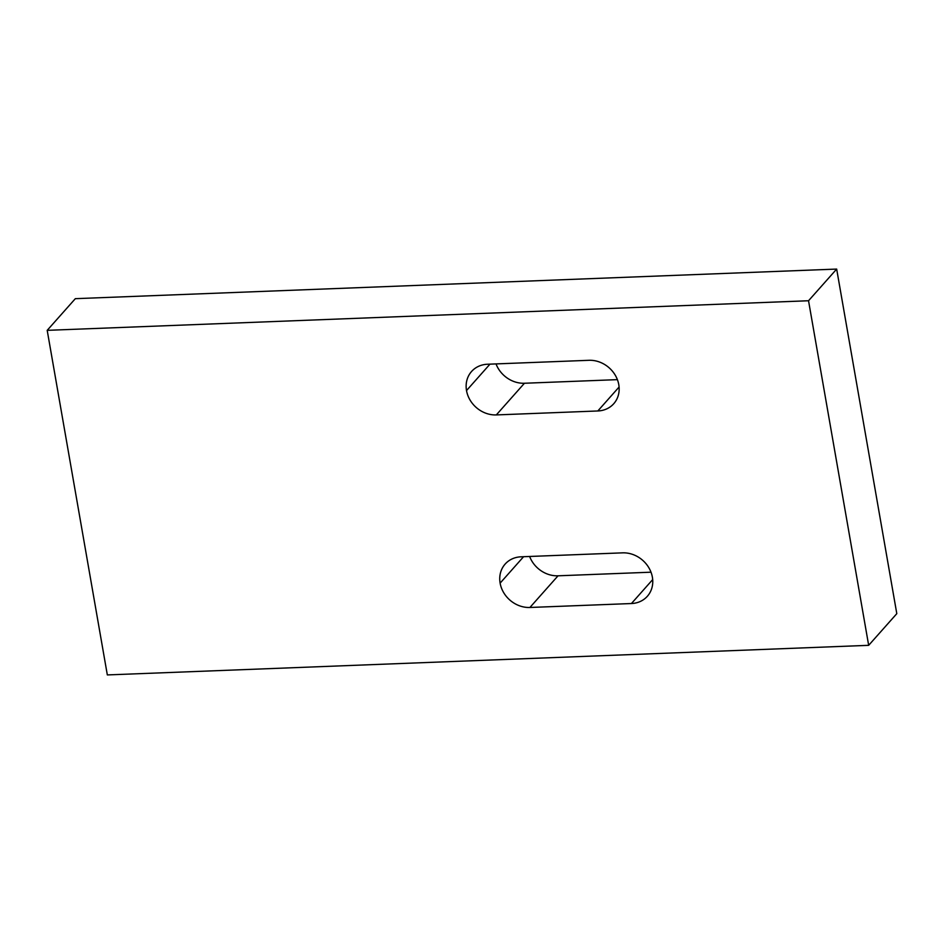 <?xml version="1.0" encoding="UTF-8"?>
<svg xmlns="http://www.w3.org/2000/svg" width="944" height="944" viewBox="0 0 944 944"><rect width="100%" height="100%" fill="white"/><g stroke="black" fill="none" stroke-linecap="round" stroke-linejoin="round"><path stroke-width="1.42" d="M75.331 298.67L47.2 330.341L107.333 674.925L868.669 645.33L896.8 613.659L868.669 645.33L808.536 300.747L836.667 269.075L896.8 613.659L836.667 269.075L808.536 300.747L47.2 330.341L75.331 298.67L836.667 269.075L75.331 298.67M466.513 390.568A27.223 23.789 41.6 0 1 471.54 371.511A27.223 23.789 41.6 0 1 487.47 364.242L588.973 360.301A27.223 23.789 41.6 0 1 618.78 384.656A27.223 23.789 -138.4 0 0 588.973 360.301L487.47 364.242A27.223 23.789 -138.4 0 0 466.513 390.568L489.971 364.148L466.513 390.568A27.223 23.789 -138.4 0 0 496.308 414.923A27.223 23.789 41.6 0 1 466.513 390.568M524.439 383.252L496.308 414.923L597.823 410.97A27.223 23.789 -138.4 0 0 618.78 384.656A27.223 23.789 41.6 0 1 613.753 403.713A27.223 23.789 41.6 0 1 597.823 410.97L496.308 414.923L524.439 383.252A27.223 23.789 41.6 0 1 496.025 363.912A27.223 23.789 -138.4 0 0 524.439 383.252L617.388 379.641L524.439 383.252M500.119 583.132A27.223 23.789 41.6 0 1 505.146 564.064A27.223 23.789 41.6 0 1 521.076 556.807L622.58 552.854A27.223 23.789 41.6 0 1 652.387 577.209A27.223 23.789 41.6 0 1 647.36 596.266A27.223 23.789 41.6 0 1 631.43 603.535L652.682 579.592L631.43 603.535L529.914 607.476L558.046 575.805L650.994 572.194L558.046 575.805L529.914 607.476A27.223 23.789 41.6 0 1 500.119 583.132L523.578 556.712L500.119 583.132A27.223 23.789 -138.4 0 0 529.914 607.476L631.43 603.535A27.223 23.789 -138.4 0 0 652.387 577.209A27.223 23.789 -138.4 0 0 622.58 552.854L521.076 556.807A27.223 23.789 -138.4 0 0 500.119 583.132M529.631 556.476A27.223 23.789 -138.4 0 0 558.046 575.805A27.223 23.789 41.6 0 1 529.631 556.476M107.333 674.925L47.2 330.341L808.536 300.747L868.669 645.33L107.333 674.925M619.075 387.04L597.823 410.97L619.075 387.04"/></g></svg>
